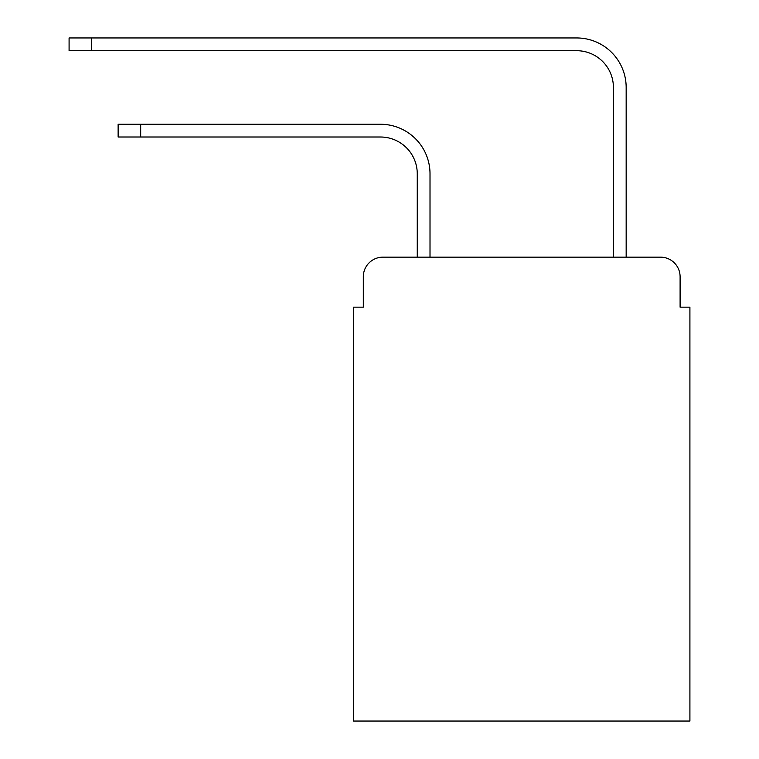 <?xml version="1.0" encoding="UTF-8"?>
<svg xmlns="http://www.w3.org/2000/svg" width="759" height="759" viewBox="0 0 759 759"><rect width="100%" height="100%" fill="white"/><g stroke="black" fill="none" stroke-linecap="round" stroke-linejoin="round"><path stroke-width="1.14" d="M363.314 276.769L363.314 307.167L363.314 276.769A19.611 19.611 0 0 1 382.934 257.149L417.26 257.149L417.26 173.783A36.783 36.783 0 0 0 380.477 137.009A36.783 36.783 0 0 1 417.26 173.783A36.783 36.783 0 0 0 380.477 137.009A36.783 36.783 0 0 1 417.26 173.783A36.783 36.783 0 0 0 380.477 137.009A36.783 36.783 0 0 1 417.26 173.783A36.783 36.783 0 0 0 380.477 137.009A36.783 36.783 0 0 1 417.26 173.783A36.783 36.783 0 0 0 380.477 137.009A36.783 36.783 0 0 1 417.26 173.783A36.783 36.783 0 0 0 380.477 137.009A36.783 36.783 0 0 1 417.26 173.783A36.783 36.783 0 0 0 380.477 137.009A36.783 36.783 0 0 1 417.26 173.783A36.783 36.783 0 0 0 380.477 137.009A36.783 36.783 0 0 1 417.26 173.783A36.783 36.783 0 0 0 380.477 137.009A36.783 36.783 0 0 1 417.26 173.783A36.783 36.783 0 0 0 380.477 137.009A36.783 36.783 0 0 1 417.26 173.783A36.783 36.783 0 0 0 380.477 137.009L118.129 137.009L118.129 124.258L140.681 124.258L140.681 137.009M680.102 307.167L680.102 276.769L680.102 307.167L689.912 307.167L689.912 721.05L353.514 721.05L353.514 307.167L363.314 307.167M680.102 276.769A19.611 19.611 0 0 0 660.491 257.149L382.934 257.149M140.681 124.258L380.477 124.258A49.525 49.525 0 0 1 430.011 173.783L430.011 257.149L430.011 173.783L430.011 257.149L430.011 173.783L430.011 257.149L430.011 173.783L430.011 257.149L430.011 173.783L430.011 257.149L430.011 173.783L430.011 257.149L430.011 173.783L430.011 257.149L430.011 173.783L430.011 257.149L430.011 173.783L430.011 257.149L430.011 173.783L430.011 257.149L430.011 173.783L430.011 257.149L613.414 257.149L613.414 87.475A36.783 36.783 0 0 0 576.631 50.701A36.783 36.783 0 0 1 613.414 87.475A36.783 36.783 0 0 0 576.631 50.701A36.783 36.783 0 0 1 613.414 87.475A36.783 36.783 0 0 0 576.631 50.701A36.783 36.783 0 0 1 613.414 87.475A36.783 36.783 0 0 0 576.631 50.701A36.783 36.783 0 0 1 613.414 87.475A36.783 36.783 0 0 0 576.631 50.701A36.783 36.783 0 0 1 613.414 87.475A36.783 36.783 0 0 0 576.631 50.701A36.783 36.783 0 0 1 613.414 87.475A36.783 36.783 0 0 0 576.631 50.701A36.783 36.783 0 0 1 613.414 87.475A36.783 36.783 0 0 0 576.631 50.701A36.783 36.783 0 0 1 613.414 87.475A36.783 36.783 0 0 0 576.631 50.701A36.783 36.783 0 0 1 613.414 87.475A36.783 36.783 0 0 0 576.631 50.701A36.783 36.783 0 0 1 613.414 87.475A36.783 36.783 0 0 0 576.631 50.701L69.088 50.701L69.088 37.95L91.649 37.95L91.649 50.701M91.649 37.95L576.631 37.95A49.525 49.525 0 0 1 626.166 87.475L626.166 257.149L626.166 87.475L626.166 257.149L626.166 87.475L626.166 257.149L626.166 87.475L626.166 257.149L626.166 87.475L626.166 257.149L626.166 87.475L626.166 257.149L626.166 87.475L626.166 257.149L626.166 87.475L626.166 257.149L626.166 87.475L626.166 257.149L626.166 87.475L626.166 257.149L626.166 87.475L626.166 257.149L660.491 257.149"/></g></svg>
